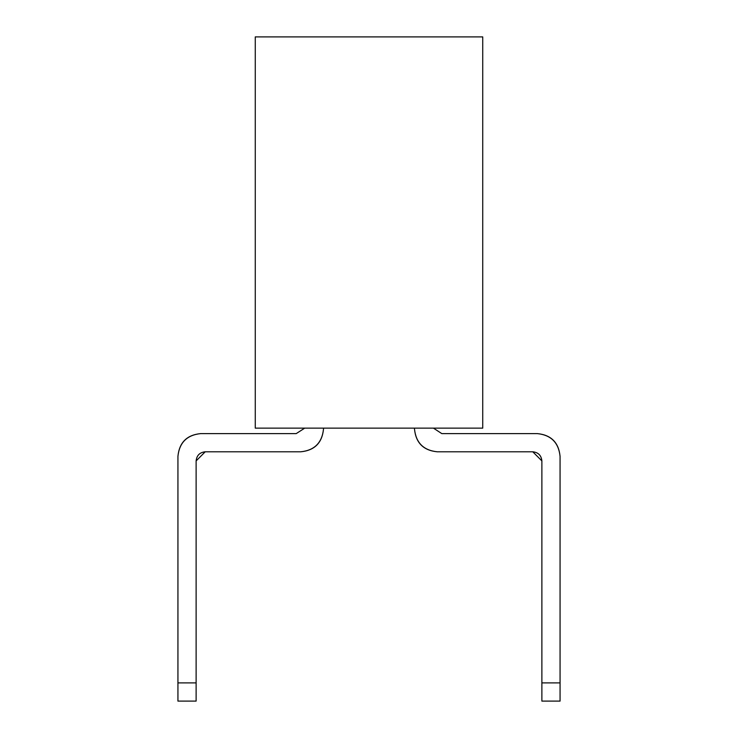 <?xml version="1.0" encoding="UTF-8"?>
<svg xmlns="http://www.w3.org/2000/svg" width="738" height="738" viewBox="0 0 738 738"><rect width="100%" height="100%" fill="white"/><g stroke="black" fill="none" stroke-linecap="round" stroke-linejoin="round"><path stroke-width="1.11" d="M255.265 36.9L482.735 36.9L482.735 428.141L482.735 36.9L255.265 36.9L255.265 400.845L255.265 36.9M255.265 428.141L255.265 400.845L255.265 428.141L482.735 428.141L255.265 428.141M296.215 433.603L200.671 433.603L296.215 433.603L304.48 428.289M433.446 428.141L441.785 433.603L433.446 428.141L441.785 433.603L433.446 428.141L441.785 433.603L433.446 428.141L441.785 433.603L433.446 428.141L441.785 433.603L537.329 433.603L441.785 433.603M200.671 433.603C186.862 434.95 179.279 442.532 177.932 456.342L177.932 682.899L196.123 682.899L196.123 460.899L205.229 451.794L300.763 451.794C314.572 450.448 322.155 442.865 323.502 429.055L323.502 428.141L323.502 429.055C322.063 442.772 314.48 450.355 300.763 451.794L205.229 451.794C199.74 452.376 196.705 455.411 196.123 460.899L196.123 701.1L196.123 682.899L177.932 682.899L177.932 456.342C179.371 442.625 186.954 435.051 200.671 433.603M414.498 428.141L414.498 429.055C415.845 442.865 423.428 450.448 437.237 451.794L532.771 451.794L541.876 460.899L541.876 682.899L560.068 682.899L560.068 456.342C558.721 442.532 551.138 434.95 537.329 433.603C551.046 435.051 558.629 442.625 560.068 456.342L560.068 701.1L560.068 682.899L541.876 682.899L541.876 460.899C541.295 455.411 538.26 452.376 532.771 451.794L437.237 451.794C423.52 450.355 415.937 442.772 414.498 429.055L414.498 428.141M177.932 701.1L177.932 682.899L177.932 701.1L196.123 701.1L177.932 701.1M541.876 701.1L541.876 682.899L541.876 701.1L560.068 701.1L541.876 701.1"/></g></svg>
